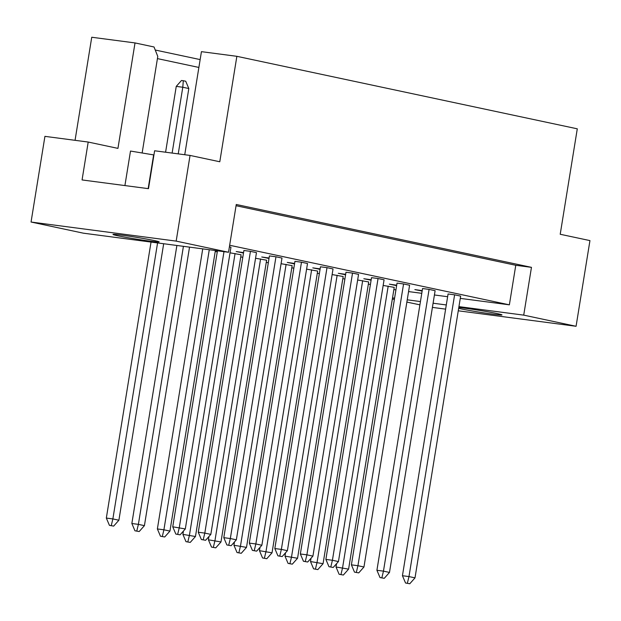<?xml version="1.0" encoding="UTF-8"?>
<svg xmlns="http://www.w3.org/2000/svg" width="621" height="621" viewBox="0 0 621 621"><rect width="100%" height="100%" fill="white"/><g stroke="black" fill="none" stroke-linecap="round" stroke-linejoin="round"><path stroke-width="0.93" d="M150.135 241.158A23.388 0.9 -170.8 0 0 159.155 241.903A23.388 0.9 -170.8 0 0 146.331 239.007A23.388 0.9 -170.8 0 0 122.003 235.173A23.388 0.9 -170.8 0 0 112.983 234.428A23.388 0.9 -170.8 0 0 125.799 237.323A23.388 0.9 -170.8 0 0 150.135 241.158M458.655 308.342A23.388 0.9 -170.8 0 0 492.965 314.179A23.388 0.9 -170.8 0 0 501.985 314.917A23.388 0.9 -170.8 0 0 489.169 312.029A23.388 0.9 -170.8 0 0 464.834 308.187A23.388 0.9 -170.8 0 0 458.795 307.48M236.058 205.714L515.772 265.283L531.46 267.348L236.259 204.48L228.52 252.258L83.4 233.185L31.05 222.031L44.929 136.356L88.198 142.046L117.943 148.38L135.021 42.927L91.745 37.244L75.056 140.315M153.938 154.955L130.503 151.05L124.914 185.57M88.198 142.046L82.065 179.943L148.481 188.668L154.613 150.771L190.049 155.429L219.787 161.763L236.865 56.317L577.289 128.819L560.212 234.264L589.95 240.599L576.071 326.281L523.72 315.134L458.942 306.619M155.242 50.029L200.156 59.593M135.021 42.927L154.031 46.979L157.781 56.433L142.139 152.999M236.865 56.317L201.437 51.659L184.74 154.738M392.526 297.886L394.591 298.158M407.236 299.819L420.44 301.558M433.085 303.219L446.297 304.95M419.912 304.849L406.871 302.078M394.389 299.415L392.348 298.98M432.41 307.395L445.622 309.134M458.259 310.795L576.071 326.281M31.05 222.031L176.17 241.111L190.049 155.429M228.52 252.258L176.17 241.111M531.46 267.348L523.72 315.134M515.772 265.283L509.367 304.833L460.27 298.375M393.877 289.51L395.926 289.922M408.571 291.583L421.775 293.314M434.421 294.975L447.632 296.714M250.442 251.35L243.906 250.488L198.27 532.236L204.806 533.097L250.442 251.35L256.465 252.631L210.837 534.378L205.605 540.278L201.367 539.517L205.605 540.278M175.844 534.083L180.082 534.836L175.844 534.083L172.747 526.802L185.314 528.945L230.95 247.197L229.39 246.863M229.654 245.256L509.367 304.833M370.403 284.503L368.362 284.069M344.88 279.07L342.839 278.635M319.357 273.636L317.315 273.201M293.834 268.202L291.792 267.767M268.319 262.768L266.277 262.334M242.795 257.327L240.754 256.892M217.272 251.893L215.231 251.458M275.965 256.784L269.421 255.922L223.793 537.67L230.329 538.531L275.965 256.784L281.988 258.064L236.353 539.812L231.128 545.712L226.882 544.959L231.128 545.712M301.48 262.217L294.944 261.356L249.316 543.103L255.852 543.965L301.48 262.217L307.511 263.498L261.876 545.246L256.652 551.145L252.405 550.392L256.652 551.145M327.003 267.651L320.467 266.797L274.831 548.545L281.367 549.399L327.003 267.651L333.035 268.94L287.399 550.687L282.167 556.579L277.929 555.826L282.167 556.579M352.526 273.093L345.99 272.231L300.354 553.979L306.89 554.84L352.526 273.093L358.558 274.373L312.922 556.121L307.69 562.013L303.452 561.26L307.69 562.013M378.049 278.526L371.513 277.665L325.878 559.412L332.414 560.274L378.049 278.526L384.073 279.807L338.445 561.555L333.213 567.454L328.975 566.701L333.213 567.454M403.565 283.96L397.029 283.098L351.401 564.846L357.937 565.708L403.565 283.96L409.596 285.241L363.96 566.989L358.736 572.888L354.49 572.135L358.736 572.888M429.088 289.394L422.552 288.532L376.916 570.28L383.46 571.141L429.088 289.394L435.119 290.682L389.483 572.43L384.259 578.322L380.013 577.569L384.259 578.322M454.611 294.828L448.075 293.974L402.439 575.721L408.975 576.575L454.611 294.828L460.642 296.116L415.007 577.864L409.775 583.756L405.536 583.003L409.775 583.756M185.989 541.659L190.236 542.412L185.989 541.659L182.9 534.378L195.46 536.521L241.095 254.773L230.034 252.825M211.513 547.093L215.751 547.854L211.513 547.093L208.415 539.812L220.983 541.954L266.619 260.207L255.557 258.258M237.036 552.535L241.274 553.288L237.036 552.535L233.938 545.246L246.506 547.388L292.142 265.641L281.08 263.7M262.559 557.968L266.797 558.721L262.559 557.968L259.462 550.68L272.029 552.83L317.657 271.082L306.595 269.134M288.074 563.402L292.32 564.155L288.074 563.402L284.985 556.121L297.552 558.263L343.18 276.516L332.119 274.567M313.597 568.836L317.843 569.597L313.597 568.836L310.508 561.555L323.067 563.697L368.703 281.95L357.642 280.001M339.12 574.278L343.359 575.03L339.12 574.278L336.023 566.989L348.591 569.131L394.226 287.383L383.165 285.443M243.564 252.592L236.213 251.559L243.494 253.003M269.087 258.025L261.736 256.993L269.017 258.445M294.602 263.459L287.259 262.427L294.54 263.878M320.125 268.893L312.782 267.868L320.056 269.312M345.649 274.335L338.305 273.302L345.579 274.746M371.172 279.768L363.821 278.736L371.102 280.187M396.687 285.202L389.344 284.17L396.625 285.621M422.21 290.636L414.867 289.603L422.148 291.055M198.883 67.441L157.431 58.607M148.163 188.629L153.628 154.916M242.322 252.359L242.244 252.84M267.845 257.793L267.767 258.274M293.368 263.234L293.291 263.715M318.884 268.668L318.806 269.149M344.407 274.102L344.329 274.583M369.93 279.535L369.852 280.017M395.453 284.977L395.375 285.458M420.976 290.411L420.898 290.892M165.59 152.215L176.248 86.389L181.479 80.489L183.311 80.73L185.718 81.242L188.815 88.531L178.235 153.876M163.68 243.735L118.898 520.212L113.666 526.111L109.428 525.358L113.666 526.111M109.428 525.358L106.331 518.069L151.035 242.074M106.331 518.069L112.867 518.931L157.571 242.935M172.126 153.076L182.784 87.243L176.248 86.389M111.26 525.599L112.867 518.931L118.898 520.212M188.815 88.531L182.784 87.243L183.311 80.73M172.747 526.802L217.451 250.806M177.676 534.324L179.283 527.656L223.987 251.66M185.314 528.945L180.082 534.836M189.529 247.135L144.421 525.645L139.189 531.545L134.951 530.792L139.189 531.545M134.951 530.792L131.854 523.503L176.884 245.474M131.854 523.503L138.39 524.365L183.42 246.327M136.775 531.033L138.39 524.365L144.421 525.645M203.191 539.758L204.806 533.097L210.837 534.378M201.367 539.517L198.27 532.236M215.378 250.535L169.944 531.087L164.712 536.979L160.466 536.226L164.712 536.979M160.466 536.226L157.377 528.945L202.733 248.874M157.377 528.945L163.913 529.798L209.277 249.727M162.298 536.466L163.913 529.798L169.944 531.087M208.415 539.812L208.959 536.497M213.345 547.334L214.951 540.674L260.587 258.926M220.983 541.954L215.751 547.854M259.462 550.68L259.997 547.373M264.383 558.209L265.998 551.541L311.633 269.793M272.029 552.83L266.797 558.721M310.508 561.555L311.043 558.24M315.429 569.077L317.044 562.416L362.672 280.669M323.067 563.697L317.843 569.597M228.714 545.199L230.329 538.531L236.353 539.812M226.882 544.959L223.793 537.67M279.76 556.067L281.367 549.399L287.399 550.687M277.929 555.826L274.831 548.545M330.799 566.942L332.414 560.274L338.445 561.555M328.975 566.701L325.878 559.412M381.845 577.809L383.46 571.141L389.483 572.43M380.013 577.569L376.916 570.28M182.9 534.378L183.436 531.064M187.821 541.9L189.436 535.232L235.064 253.484M195.46 536.521L190.236 542.412M233.938 545.246L234.474 541.931M238.868 552.775L240.474 546.107L286.11 264.36M246.506 547.388L241.274 553.288M284.985 556.121L285.52 552.806M289.906 563.643L291.521 556.975L337.156 275.227M297.552 558.263L292.32 564.155M336.023 566.989L336.559 563.674M340.952 574.518L342.559 567.85L388.195 286.102M348.591 569.131L343.359 575.03M254.237 550.633L255.852 543.965L261.876 545.246M252.405 550.392L249.316 543.103M305.284 561.5L306.89 554.84L312.922 556.121M303.452 561.26L300.354 553.979M356.322 572.376L357.937 565.708L363.96 566.989M354.49 572.135L351.401 564.846M407.368 583.243L408.975 576.575L415.007 577.864M405.536 583.003L402.439 575.721"/></g></svg>
